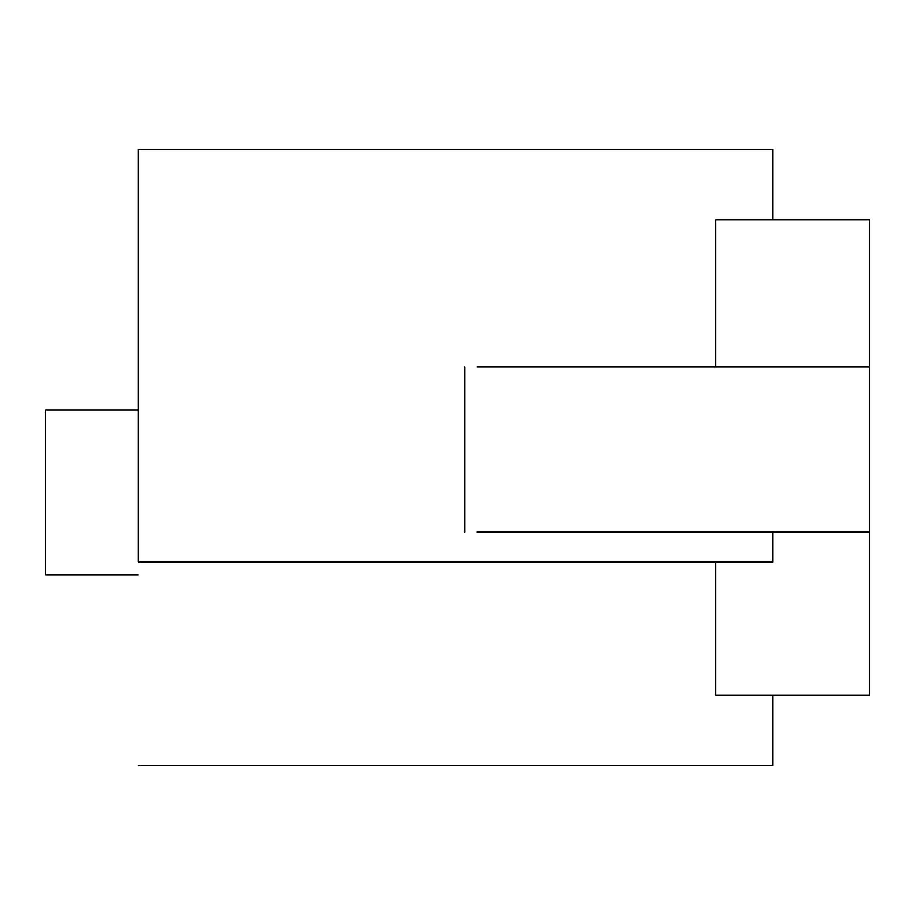 <?xml version="1.0" encoding="UTF-8"?>
<svg xmlns="http://www.w3.org/2000/svg" width="915" height="915" viewBox="0 0 915 915"><rect width="100%" height="100%" fill="white"/><g stroke="black" fill="none" stroke-linecap="round" stroke-linejoin="round"><path stroke-width="1.37" d="M715.621 562.004L715.621 695.183L869.25 695.183L869.25 219.817L715.621 219.817L715.621 367.052M772.855 532.061L772.855 562.004L138.176 562.004L138.176 149.465L772.855 149.465L772.855 219.817M138.176 765.535L772.855 765.535L772.855 695.183M869.25 695.183L869.25 532.061L476.932 532.061M869.25 532.061L869.25 367.052L476.932 367.052M869.25 367.052L869.25 219.817M138.176 574.929L45.75 574.929L45.75 409.92L138.176 409.92M464.66 532.061L464.66 367.052"/></g></svg>
